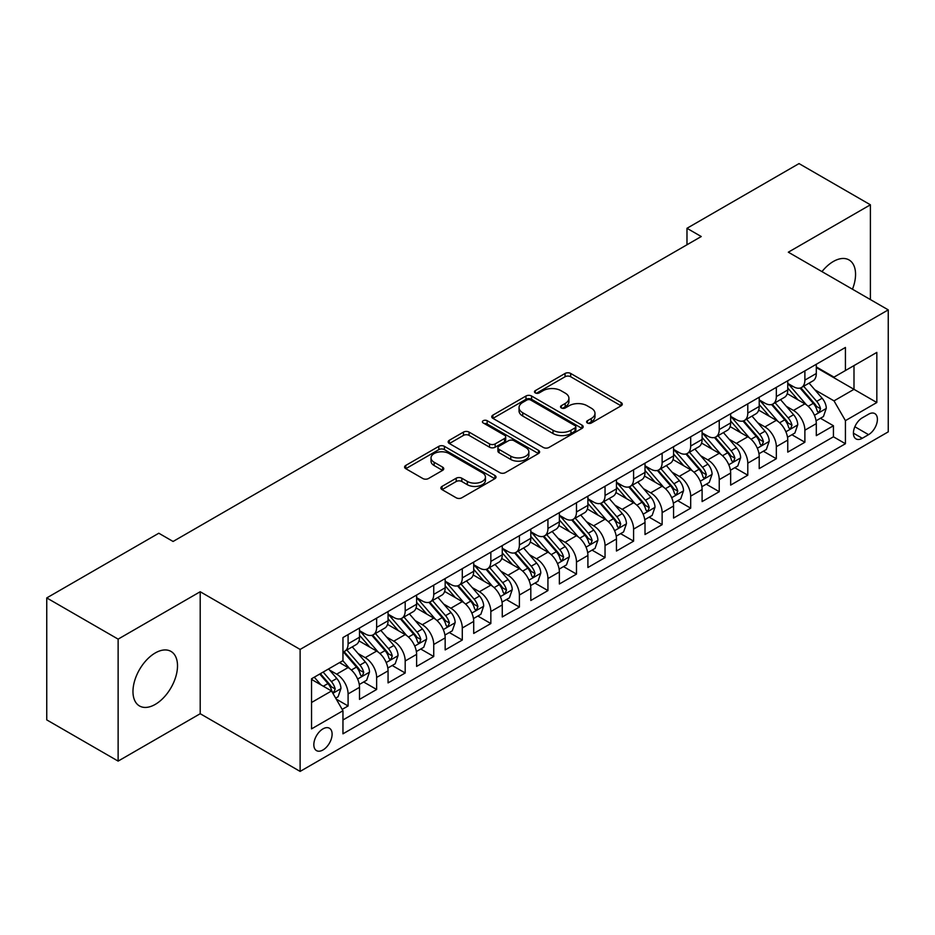 <?xml version="1.0" encoding="UTF-8"?>
<svg xmlns="http://www.w3.org/2000/svg" width="935" height="935" viewBox="0 0 935 935"><rect width="100%" height="100%" fill="white"/><g stroke="black" fill="none" stroke-linecap="round" stroke-linejoin="round"><path stroke-width="1.4" d="M587.414 423.006A2.77 1.601 0 0 0 591.341 423.006L621.12 405.813A3.962 2.291 0 0 0 622.278 404.189A3.962 2.291 0 0 0 621.12 402.576L570.677 373.451A3.962 2.291 0 0 0 565.067 373.451L535.299 390.643A2.77 1.601 0 0 0 534.481 391.777A2.77 1.601 0 0 0 535.299 392.91A2.77 1.601 0 0 0 539.215 392.91L543.071 390.69A12.681 7.316 0 0 1 561 390.69L565.207 393.109A12.681 7.316 0 0 1 568.924 398.287A12.681 7.316 0 0 1 565.207 403.464L561.351 405.685A2.77 1.601 0 0 0 560.544 406.818A2.77 1.601 0 0 0 561.351 407.952A2.77 1.601 0 0 0 565.278 407.952L569.135 405.732A12.681 7.316 0 0 1 587.063 405.732L591.271 408.163A12.681 7.316 0 0 1 594.987 413.34A12.681 7.316 0 0 1 591.271 418.518L587.414 420.738A2.77 1.601 0 0 0 586.607 421.872A2.77 1.601 0 0 0 587.414 423.006L587.414 420.738M155.233 704.406A31.498 18.186 120 0 0 175.815 676.648A31.498 18.186 120 0 0 170.988 651.414A31.498 18.186 120 0 0 155.233 652.969A31.498 18.186 120 0 0 134.663 680.727A31.498 18.186 120 0 0 139.49 705.96A31.498 18.186 120 0 0 155.233 704.406M852.463 289.219A31.498 18.186 120 0 0 849.038 259.942A31.498 18.186 120 0 0 833.295 261.508A31.498 18.186 120 0 0 821.97 271.618M322.972 749.975A12.915 7.457 120 0 0 331.411 738.592A12.915 7.457 120 0 0 329.424 728.236A12.915 7.457 120 0 0 322.972 728.879A12.915 7.457 120 0 0 314.522 740.263A12.915 7.457 120 0 0 316.509 750.618A12.915 7.457 120 0 0 322.972 749.975M442.045 486.387A3.962 2.291 0 0 0 440.888 488A3.962 2.291 0 0 0 442.045 489.624L456.198 497.794A3.962 2.291 0 0 0 461.808 497.794L494.872 478.697A3.962 2.291 0 0 0 496.029 477.084A3.962 2.291 0 0 0 494.872 475.459L444.429 446.346A3.962 2.291 0 0 0 438.819 446.346L405.755 465.431A3.962 2.291 0 0 0 404.598 467.044A3.962 2.291 0 0 0 405.755 468.669L422.854 478.533A3.962 2.291 0 0 0 428.452 478.533L442.606 470.363A3.962 2.291 0 0 0 443.763 468.751A3.962 2.291 0 0 0 442.606 467.126L434.132 462.241A10.601 6.124 0 0 1 431.023 457.905A10.601 6.124 0 0 1 437.568 452.248A10.601 6.124 0 0 1 449.127 453.58L482.331 472.748A10.601 6.124 0 0 1 485.44 477.084A10.601 6.124 0 0 1 478.895 482.74A10.601 6.124 0 0 1 467.336 481.408L461.808 478.217A3.962 2.291 0 0 0 456.198 478.217L442.045 486.387L442.045 489.624M200.207 591.738L118.126 639.131L46.75 597.921L46.75 719.892L118.126 761.102L200.207 713.721L300.123 771.41L300.123 649.428L200.207 591.738L200.207 713.721M870.403 299.574L870.403 204.8L788.322 252.193L888.25 309.882L300.123 649.428M870.403 204.8L799.028 163.59L686.98 228.292L686.98 244.771M46.75 597.921L158.81 533.231L173.08 541.47L701.25 236.532L686.98 228.292M543.352 447.468A3.962 2.291 0 0 0 548.95 447.468L582.026 428.382A3.962 2.291 0 0 0 583.183 426.769A3.962 2.291 0 0 0 582.026 425.144L531.583 396.019A3.962 2.291 0 0 0 525.973 396.019L492.909 415.117A3.962 2.291 0 0 0 491.752 416.729A3.962 2.291 0 0 0 492.909 418.354L543.352 447.468M484.353 423.602A2.77 1.601 0 0 1 487.158 423.987L487.158 420.692L538.443 450.308A3.962 2.291 0 0 1 539.612 451.921A3.962 2.291 0 0 1 538.443 453.545L505.379 472.631A3.962 2.291 0 0 1 499.769 472.631L449.338 443.506L449.338 440.268A3.962 2.291 0 0 0 448.169 441.893A3.962 2.291 0 0 0 449.338 443.506M449.338 440.268L463.479 432.099A3.962 2.291 0 0 1 469.089 432.099L489.543 443.915A3.962 2.291 0 0 0 495.153 443.915L504.538 438.492A3.962 2.291 0 0 0 505.695 436.879A3.962 2.291 0 0 0 504.538 435.254L483.243 422.959A2.77 1.601 0 0 1 482.425 421.825A2.77 1.601 0 0 1 484.143 420.353A2.77 1.601 0 0 1 487.158 420.692M342.163 709.385L348.089 705.972L336.238 699.123M329.506 670.021L336.67 674.158A16.152 9.327 60 0 1 348.089 693.934L359.507 687.342L359.507 699.38L376.641 689.481L363.645 681.989M358.058 653.53L365.223 657.667A16.152 9.327 60 0 1 376.641 677.454L388.06 670.862L388.06 682.889L405.194 673.001L392.197 665.498M386.599 637.051L393.775 641.188A16.152 9.327 60 0 1 405.194 660.975L416.613 654.371L416.613 666.41L433.735 656.522L420.75 649.019M415.152 620.571L422.316 624.709A16.152 9.327 60 0 1 433.735 644.484L445.165 637.892L445.165 649.93L462.287 640.031L449.303 632.539M443.704 604.08L450.869 608.229A16.152 9.327 60 0 1 462.287 628.004L473.706 621.413L473.706 633.439L490.84 623.551L477.843 616.048M472.257 587.601L479.421 591.738A16.152 9.327 60 0 1 490.84 611.525L502.259 604.922L502.259 616.96L519.392 607.072L506.396 599.569M500.798 571.121L507.974 575.259A16.152 9.327 60 0 1 519.392 595.034L530.811 588.442L530.811 600.48L547.933 590.593L534.949 583.089M529.35 554.642L536.515 558.779A16.152 9.327 60 0 1 547.933 578.555L559.364 571.963L559.364 583.989L576.486 574.102L563.501 566.61M557.903 538.151L565.067 542.288A16.152 9.327 60 0 1 576.486 562.075L587.905 555.483L587.905 567.51L605.038 557.622L592.042 550.119M586.455 521.672L593.62 525.809A16.152 9.327 60 0 1 605.038 545.584L616.457 538.992L616.457 551.031L633.591 541.143L620.595 533.64M614.996 505.192L622.172 509.33A16.152 9.327 60 0 1 633.591 529.105L645.01 522.513L645.01 534.539L662.132 524.652L649.147 517.16M643.549 488.701L650.713 492.839A16.152 9.327 60 0 1 662.132 512.625L673.562 506.034L673.562 518.06L690.685 508.173L677.7 500.669M672.101 472.222L679.266 476.359A16.152 9.327 60 0 1 690.685 496.134L702.103 489.543L702.103 501.581L719.237 491.693L706.241 484.19M700.654 455.742L707.818 459.88A16.152 9.327 60 0 1 719.237 479.655L730.656 473.063L730.656 485.101L747.79 475.202L734.793 467.71M729.195 439.251L736.371 443.389A16.152 9.327 60 0 1 747.79 463.176L759.208 456.584L759.208 468.61L776.331 458.723L763.346 451.219M757.747 422.772L764.912 426.909A16.152 9.327 60 0 1 776.331 446.696L787.761 440.093L787.761 452.131L804.883 442.243L804.883 430.205A16.152 9.327 -120 0 0 793.464 410.43L786.3 406.293M791.898 434.74L804.883 442.243M359.507 687.342A16.152 9.327 -120 0 0 348.089 667.567L339.522 662.623M388.06 670.862A16.152 9.327 -120 0 0 376.641 651.076L358.982 640.884M416.613 654.371A16.152 9.327 -120 0 0 405.194 634.596L387.534 624.405M445.165 637.892A16.152 9.327 -120 0 0 433.735 618.117L416.087 607.925M473.706 621.413A16.152 9.327 -120 0 0 462.287 601.626L444.639 591.434M502.259 604.922A16.152 9.327 -120 0 0 490.84 585.146L473.18 574.955M530.811 588.442A16.152 9.327 -120 0 0 519.392 568.667L501.733 558.475M559.364 571.963A16.152 9.327 -120 0 0 547.933 552.176L530.285 541.984M587.905 555.483A16.152 9.327 -120 0 0 576.486 535.697L558.838 525.505M616.457 538.992A16.152 9.327 -120 0 0 605.038 519.217L587.379 509.026M645.01 522.513A16.152 9.327 -120 0 0 633.591 502.738L615.931 492.535M673.562 506.034A16.152 9.327 -120 0 0 662.132 486.247L644.484 476.055M702.103 489.543A16.152 9.327 -120 0 0 690.685 469.767L673.036 459.576M730.656 473.063A16.152 9.327 -120 0 0 719.237 453.288L701.577 443.085M759.208 456.584A16.152 9.327 -120 0 0 747.79 436.797L730.13 426.605M787.761 440.093A16.152 9.327 -120 0 0 776.331 420.318L758.682 410.126M868.557 414.217L862.269 417.84A12.517 7.223 120 0 0 854.087 428.873A12.517 7.223 120 0 0 856.016 438.901A12.517 7.223 120 0 0 862.269 438.281L868.557 434.658A12.517 7.223 120 0 0 876.726 423.625A12.517 7.223 120 0 0 874.809 413.597A12.517 7.223 120 0 0 868.557 414.217M300.123 771.41L888.25 431.853L888.25 309.882M311.542 702.501L331.528 690.965L342.958 710.752L342.958 733.823L845.427 443.728L845.427 420.645L834.008 400.87L814.853 389.801M342.958 710.752L311.542 728.879L311.542 678.775L342.958 660.636L342.958 637.565L845.427 347.458L845.427 370.541L876.831 352.401L876.831 402.517L845.427 420.645M359.507 630.646L365.223 633.942A16.152 9.327 60 0 0 373.299 634.736L384.717 628.145A16.152 9.327 -120 0 0 388.06 620.746L388.06 611.525M388.06 614.155L393.775 617.451A16.152 9.327 60 0 0 401.851 618.257L413.27 611.665A16.152 9.327 -120 0 0 416.613 604.267L416.613 595.034M416.613 597.675L422.316 600.971A16.152 9.327 60 0 0 430.392 601.766L441.811 595.174A16.152 9.327 -120 0 0 445.165 587.788L445.165 578.555M445.165 581.196L450.869 584.492A16.152 9.327 60 0 0 458.945 585.287L470.363 578.695A16.152 9.327 -120 0 0 473.706 571.297L473.706 562.075M473.706 564.705L479.421 568.001A16.152 9.327 60 0 0 487.497 568.807L498.916 562.216A16.152 9.327 -120 0 0 502.259 554.817L502.259 545.584M502.259 548.226L507.974 551.521A16.152 9.327 60 0 0 516.05 552.316L527.469 545.724A16.152 9.327 -120 0 0 530.811 538.338L530.811 529.105M530.811 531.746L536.515 535.042A16.152 9.327 60 0 0 544.591 535.837L556.009 529.245A16.152 9.327 -120 0 0 559.364 521.847L559.364 512.625M559.364 515.255L565.067 518.551A16.152 9.327 60 0 0 573.143 519.357L584.562 512.766A16.152 9.327 -120 0 0 587.905 505.367L587.905 496.134M587.905 498.776L593.62 502.072A16.152 9.327 60 0 0 601.696 502.878L613.115 496.275A16.152 9.327 -120 0 0 616.457 488.888L616.457 479.655M616.457 482.296L622.172 485.592A16.152 9.327 60 0 0 630.237 486.387L641.667 479.795A16.152 9.327 -120 0 0 645.01 472.409L645.01 463.176M645.01 465.805L650.713 469.101A16.152 9.327 60 0 0 658.789 469.908L670.208 463.316A16.152 9.327 -120 0 0 673.562 455.918L673.562 446.685M673.562 449.326L679.266 452.622A16.152 9.327 60 0 0 687.342 453.428L698.761 446.825A16.152 9.327 -120 0 0 702.103 439.438L702.103 430.205M702.103 432.847L707.818 436.142A16.152 9.327 60 0 0 715.894 436.937L727.313 430.345A16.152 9.327 -120 0 0 730.656 422.959L730.656 413.726M730.656 416.367L736.371 419.663A16.152 9.327 60 0 0 744.435 420.458L755.866 413.866A16.152 9.327 -120 0 0 759.208 406.468L759.208 397.246M759.208 399.876L764.912 403.172A16.152 9.327 60 0 0 772.988 403.978L784.407 397.387A16.152 9.327 -120 0 0 787.761 389.988L787.761 380.755M342.958 719.973L833.436 436.797L833.436 425.752L816.302 435.652L816.302 423.613A16.152 9.327 -120 0 0 804.883 403.838L787.235 393.647M787.761 383.397L793.464 386.693A16.152 9.327 -120 0 0 801.54 387.487A16.152 9.327 -120 0 0 804.883 380.101L804.883 370.868M801.54 387.487L812.959 380.896A16.152 9.327 -120 0 0 816.302 373.509L816.302 364.276M348.089 634.596L348.089 643.829A16.152 9.327 60 0 1 344.746 651.216A16.152 9.327 60 0 1 342.958 651.87M344.746 651.216L356.165 644.624A16.152 9.327 -120 0 0 359.507 637.238L359.507 628.004M376.641 618.117L376.641 627.338A16.152 9.327 60 0 1 373.299 634.736M405.194 601.626L405.194 610.859A16.152 9.327 60 0 1 401.851 618.257M433.735 585.146L433.735 594.38A16.152 9.327 60 0 1 430.392 601.766M462.287 568.667L462.287 577.9A16.152 9.327 60 0 1 458.945 585.287M490.84 552.176L490.84 561.409A16.152 9.327 60 0 1 487.497 568.807M519.392 535.697L519.392 544.93A16.152 9.327 60 0 1 516.05 552.316M547.933 519.217L547.933 528.45A16.152 9.327 60 0 1 544.591 535.837M576.486 502.726L576.486 511.959A16.152 9.327 60 0 1 573.143 519.357M605.038 486.247L605.038 495.48A16.152 9.327 60 0 1 601.696 502.878M633.591 469.767L633.591 479A16.152 9.327 60 0 1 630.237 486.387M662.132 453.288L662.132 462.509A16.152 9.327 60 0 1 658.789 469.908M690.685 436.797L690.685 446.03A16.152 9.327 60 0 1 687.342 453.428M719.237 420.318L719.237 429.551A16.152 9.327 60 0 1 715.894 436.937M747.79 403.838L747.79 413.06A16.152 9.327 60 0 1 744.435 420.458M776.331 387.347L776.331 396.58A16.152 9.327 60 0 1 772.988 403.978M776.331 446.696L776.331 458.723M747.79 463.176L747.79 475.202M719.237 479.655L719.237 491.693M690.685 496.134L690.685 508.173M662.132 512.625L662.132 524.652M633.591 529.105L633.591 541.143M605.038 545.584L605.038 557.622M576.486 562.075L576.486 574.102M547.933 578.555L547.933 590.593M519.392 595.034L519.392 607.072M490.84 611.525L490.84 623.551M462.287 628.004L462.287 640.031M433.735 644.484L433.735 656.522M405.194 660.975L405.194 673.001M376.641 677.454L376.641 689.481M348.089 693.934L348.089 705.972M331.528 690.965L311.542 679.429M834.008 400.87L853.994 389.334L853.994 365.597L876.831 352.401M816.302 367.572L876.831 402.517M816.302 366.917L834.008 377.132L845.427 370.541M118.126 639.131L118.126 761.102M820.439 418.261L833.436 425.752M833.436 436.797L845.427 443.728M588.524 423.391L591.271 421.814A12.681 7.316 0 0 0 594.987 416.636L594.987 413.34M568.924 398.287L568.924 401.583A12.681 7.316 0 0 1 565.207 406.76L562.461 408.35M621.062 405.837L570.677 376.747A3.962 2.291 0 0 0 565.067 376.747L536.398 393.296M581.967 428.417L531.583 399.315A3.962 2.291 0 0 0 525.973 399.315L492.955 418.377M575.013 427.891A2.77 1.601 0 0 0 575.831 426.769A2.77 1.601 0 0 0 575.013 425.635L530.741 400.063A2.77 1.601 0 0 0 526.814 400.063L522.758 402.412A12.681 7.316 0 0 0 519.042 407.59A12.681 7.316 0 0 0 522.758 412.767L553.017 430.24A12.681 7.316 0 0 0 570.958 430.24L575.013 427.891L575.013 431.187A2.77 1.601 0 0 0 575.831 430.065L575.831 426.769M519.042 407.59L519.042 410.886A12.681 7.316 0 0 0 522.758 416.063L522.758 412.767M575.013 431.187L570.958 433.536A12.681 7.316 0 0 1 553.017 433.536L522.758 416.063M449.384 443.541L463.479 435.394L463.479 432.099M505.695 436.879L505.695 440.175A3.962 2.291 0 0 1 504.538 441.787L495.153 447.21A3.962 2.291 0 0 1 489.543 447.21L469.089 435.394A3.962 2.291 0 0 0 463.479 435.394M487.158 423.987L538.396 453.568M510.779 456.175A10.601 6.124 0 0 0 522.326 457.495A10.601 6.124 0 0 0 528.871 451.839A10.601 6.124 0 0 0 525.762 447.514L514.063 440.759A3.962 2.291 0 0 0 508.465 440.759L499.068 446.182A3.962 2.291 0 0 0 497.911 447.795A3.962 2.291 0 0 0 499.068 449.419L510.779 456.175L510.779 459.471A10.601 6.124 0 0 0 522.326 460.791A10.601 6.124 0 0 0 528.871 455.135L528.871 451.839M497.911 447.795L497.911 451.091A3.962 2.291 0 0 0 499.068 452.715L499.068 449.419M510.779 459.471L499.068 452.715M485.44 477.084L485.44 480.38A10.601 6.124 0 0 1 478.895 486.036A10.601 6.124 0 0 1 467.336 484.704L461.808 481.513A3.962 2.291 0 0 0 456.198 481.513L442.103 489.648M431.023 457.905L431.023 461.2A10.601 6.124 0 0 0 434.132 465.536L434.132 462.241M442.559 470.399L434.132 465.536M494.814 478.732L444.429 449.642A3.962 2.291 0 0 0 438.819 449.642L405.813 468.692M816.068 420.785L823.443 416.531L826.295 408.279A10.694 6.183 -120 0 0 822.134 398.24L809.091 383.14M806.473 404.878L790.998 386.973A30.89 17.835 -120 0 0 787.761 383.572M797.987 399.853L789.339 389.837A25.642 14.808 -120 0 0 787.761 388.107M800.079 388.072L813.275 403.347A10.694 6.183 60 0 1 817.096 410.722L817.868 411.984L819.317 411.786L820.521 408.735A10.694 6.183 -120 0 0 816.711 401.372L803.656 386.272M800.863 387.826L815.039 404.236A5.446 3.144 60 0 1 816.407 406.374L820.521 408.735M787.515 437.264L794.89 433.01L797.742 424.77A10.694 6.183 -120 0 0 793.581 414.719L780.538 399.619M777.92 421.358L762.457 403.452A30.89 17.835 -120 0 0 759.208 400.051M769.435 416.332L760.786 406.316A25.642 14.808 -120 0 0 759.208 404.598M771.539 404.551L784.734 419.827A10.694 6.183 60 0 1 788.544 427.201L789.327 428.475L790.765 428.265L791.968 425.226A10.694 6.183 -120 0 0 788.158 417.851L775.115 402.751M772.31 404.306L786.487 420.715A5.446 3.144 60 0 1 787.866 422.854L791.968 425.226M758.963 453.755L766.338 449.49L769.201 441.25A10.694 6.183 -120 0 0 765.029 431.199L751.985 416.098M749.367 437.849L733.905 419.932A30.89 17.835 -120 0 0 730.656 416.542M740.894 432.823L732.234 422.795A25.642 14.808 -120 0 0 730.656 421.077M742.986 421.042L756.181 436.318A10.694 6.183 60 0 1 759.991 443.681L760.774 444.955L762.224 444.744L763.416 441.706A10.694 6.183 -120 0 0 759.606 434.331L746.562 419.231M743.757 420.785L757.934 437.206A5.446 3.144 60 0 1 759.313 439.333L763.416 441.706M730.41 470.235L737.797 465.981L740.649 457.729A10.694 6.183 -120 0 0 736.476 447.69L723.433 432.589M720.827 454.328L705.352 436.411A30.89 17.835 -120 0 0 702.103 433.022M712.341 449.303L703.681 439.286A25.642 14.808 -120 0 0 702.103 437.557M714.433 437.522L727.629 452.797A10.694 6.183 60 0 1 731.451 460.172L732.222 461.434L733.671 461.235L734.875 458.185A10.694 6.183 -120 0 0 731.053 450.822L718.01 435.722M715.217 437.276L729.394 453.685A5.446 3.144 60 0 1 730.761 455.812L734.875 458.185M701.869 486.714L709.244 482.46L712.096 474.22A10.694 6.183 -120 0 0 707.935 464.169L694.892 449.069M692.274 470.808L676.8 452.902A30.89 17.835 -120 0 0 673.562 449.501M683.789 465.782L675.14 455.766A25.642 14.808 -120 0 0 673.562 454.048M685.893 454.001L699.076 469.276A10.694 6.183 60 0 1 702.898 476.651L703.669 477.914L705.119 477.715L706.322 474.676A10.694 6.183 -120 0 0 702.512 467.301L689.457 452.201M686.664 453.755L700.841 470.165A5.446 3.144 60 0 1 702.208 472.304L706.322 474.676M673.317 503.205L680.692 498.939L683.543 490.7A10.694 6.183 -120 0 0 679.383 480.648L666.339 465.548M663.721 487.299L648.259 469.382A30.89 17.835 -120 0 0 645.01 465.992M655.236 482.273L646.588 472.245A25.642 14.808 -120 0 0 645.01 470.527M657.34 470.492L670.535 485.768A10.694 6.183 60 0 1 674.345 493.131L675.128 494.405L676.566 494.194L677.77 491.156A10.694 6.183 -120 0 0 673.96 483.781L660.916 468.68M658.111 470.235L672.288 486.656A5.446 3.144 60 0 1 673.667 488.783L677.77 491.156M644.764 519.685L652.139 515.43L655.003 507.179A10.694 6.183 -120 0 0 650.83 497.139L637.787 482.039M635.169 503.778L619.706 485.861A30.89 17.835 -120 0 0 616.457 482.472M626.695 498.752L618.035 488.736A25.642 14.808 -120 0 0 616.457 487.006M628.788 486.971L641.983 502.247A10.694 6.183 60 0 1 645.793 509.622L646.576 510.884L648.025 510.685L649.217 507.635A10.694 6.183 -120 0 0 645.407 500.272L632.364 485.16M629.559 486.726L643.736 503.135A5.446 3.144 60 0 1 645.115 505.262L649.217 507.635M616.212 536.164L623.598 531.91L626.45 523.67A10.694 6.183 -120 0 0 622.278 513.619L609.234 498.519M606.628 520.257L591.154 502.352A30.89 17.835 -120 0 0 587.905 498.951M598.143 515.232L589.482 505.216A25.642 14.808 -120 0 0 587.905 503.498M600.235 503.451L613.43 518.726A10.694 6.183 60 0 1 617.252 526.101L618.023 527.363L619.473 527.165L620.676 524.126A10.694 6.183 -120 0 0 616.855 516.751L603.811 501.651M601.018 503.205L615.195 519.615A5.446 3.144 60 0 1 616.562 521.753L620.676 524.126M587.671 552.655L595.046 548.389L597.897 540.149A10.694 6.183 -120 0 0 593.737 530.098L580.693 514.998M578.075 536.737L562.601 518.832A30.89 17.835 -120 0 0 559.364 515.43M569.59 531.711L560.942 521.695A25.642 14.808 -120 0 0 559.364 519.977M571.694 519.942L584.878 535.217A10.694 6.183 60 0 1 588.699 542.581L589.471 543.854L590.92 543.644L592.124 540.605A10.694 6.183 -120 0 0 588.314 533.231L575.259 518.13M572.465 519.685L586.642 536.106A5.446 3.144 60 0 1 588.01 538.233L592.124 540.605M559.118 569.135L566.493 564.869L569.345 556.629A10.694 6.183 -120 0 0 565.184 546.589L552.141 531.477M549.523 553.228L534.06 535.311A30.89 17.835 -120 0 0 530.811 531.922M541.038 548.202L532.389 538.186A25.642 14.808 -120 0 0 530.811 536.456M543.142 536.421L556.337 551.697A10.694 6.183 60 0 1 560.147 559.06L560.93 560.334L562.367 560.135L563.571 557.085A10.694 6.183 -120 0 0 559.761 549.722L546.718 534.61M543.913 536.164L558.09 552.585A5.446 3.144 60 0 1 559.469 554.712L563.571 557.085M530.566 585.614L537.941 581.36L540.804 573.12A10.694 6.183 -120 0 0 536.632 563.069L523.588 547.968M520.97 569.707L505.508 551.802A30.89 17.835 -120 0 0 502.259 548.401M512.497 564.682L503.836 554.665A25.642 14.808 -120 0 0 502.259 552.947M514.589 552.901L527.784 568.176A10.694 6.183 60 0 1 531.594 575.551L532.377 576.813L533.827 576.615L535.019 573.576A10.694 6.183 -120 0 0 531.209 566.201L518.165 551.101M515.36 552.655L529.537 569.064A5.446 3.144 60 0 1 530.916 571.203L535.019 573.576M502.025 602.093L509.4 597.839L512.251 589.599A10.694 6.183 -120 0 0 508.079 579.548L495.036 564.448M492.429 586.187L476.955 568.281A30.89 17.835 -120 0 0 473.706 564.88M483.944 581.161L475.284 571.145A25.642 14.808 -120 0 0 473.706 569.427M486.036 569.38L499.232 584.655A10.694 6.183 60 0 1 503.053 592.03L503.825 593.304L505.274 593.094L506.478 590.055A10.694 6.183 -120 0 0 502.656 582.68L489.613 567.58M486.819 569.135L500.996 585.544A5.446 3.144 60 0 1 502.364 587.683L506.478 590.055M473.472 618.584L480.847 614.318L483.699 606.079A10.694 6.183 -120 0 0 479.538 596.039L466.495 580.927M463.877 602.678L448.403 584.761A30.89 17.835 -120 0 0 445.165 581.371M455.392 597.652L446.743 587.636A25.642 14.808 -120 0 0 445.165 585.906M457.495 585.871L470.679 601.147A10.694 6.183 60 0 1 474.501 608.51L475.272 609.784L476.721 609.585L477.925 606.534A10.694 6.183 -120 0 0 474.115 599.171L461.06 584.059M458.267 585.614L472.444 602.035A5.446 3.144 60 0 1 473.811 604.162L477.925 606.534M444.92 635.064L452.295 630.809L455.146 622.558A10.694 6.183 -120 0 0 450.986 612.519L437.942 597.418M435.324 619.157L419.862 601.252A30.89 17.835 -120 0 0 416.613 597.851M426.839 614.131L418.19 604.115A25.642 14.808 -120 0 0 416.613 602.385M428.943 602.35L442.138 617.626A10.694 6.183 60 0 1 445.948 625.001L446.731 626.263L448.169 626.064L449.373 623.014A10.694 6.183 -120 0 0 445.563 615.651L432.519 600.551M429.714 602.105L443.891 618.514A5.446 3.144 60 0 1 445.27 620.653L449.373 623.014M416.367 651.543L423.742 647.289L426.605 639.049A10.694 6.183 -120 0 0 422.433 628.998L409.39 613.898M406.772 635.636L391.309 617.731A30.89 17.835 -120 0 0 388.06 614.33M398.298 630.611L389.638 620.595A25.642 14.808 -120 0 0 388.06 618.876M400.39 618.83L413.586 634.105A10.694 6.183 60 0 1 417.396 641.48L418.179 642.754L419.628 642.544L420.82 639.505A10.694 6.183 -120 0 0 417.01 632.13L403.967 617.03M401.162 618.584L415.339 634.994A5.446 3.144 60 0 1 416.718 637.132L420.82 639.505M387.826 668.034L395.201 663.768L398.053 655.529A10.694 6.183 -120 0 0 393.88 645.477L380.837 630.377M378.231 652.127L362.757 634.21A30.89 17.835 -120 0 0 359.507 630.821M369.746 647.102L361.085 637.074A25.642 14.808 -120 0 0 359.507 635.356M371.838 635.321L385.033 650.596A10.694 6.183 60 0 1 388.855 657.96L389.626 659.233L391.075 659.023L392.279 655.984A10.694 6.183 -120 0 0 388.457 648.61L375.414 633.509M372.621 635.064L386.798 651.485A5.446 3.144 60 0 1 388.165 653.612L392.279 655.984M359.274 684.513L366.649 680.259L369.5 672.008A10.694 6.183 -120 0 0 365.34 661.968L352.296 646.868M349.678 668.607L342.853 660.694M341.193 663.581L340.083 662.296M343.297 651.8L356.48 667.076A10.694 6.183 60 0 1 360.302 674.451L361.074 675.713L362.523 675.514L363.727 672.464A10.694 6.183 -120 0 0 359.917 665.101L346.862 650M344.068 651.555L358.245 667.964A5.446 3.144 60 0 1 359.613 670.091L363.727 672.464M335.677 698.141L338.096 696.739L340.948 688.499A10.694 6.183 -120 0 0 336.787 678.448L328.571 668.946M320.904 684.829L314.3 677.185M312.641 680.061L311.542 678.798M319.723 674.053L327.94 683.555A10.694 6.183 60 0 1 331.75 690.93L332.533 692.192L333.97 691.994L335.174 688.955A10.694 6.183 -120 0 0 331.364 681.58L323.148 672.078M320.389 673.667L329.693 684.443A5.446 3.144 60 0 1 331.072 686.582L335.174 688.955M336.67 674.158L348.089 667.567M365.223 657.667L376.641 651.076M393.775 641.188L405.194 634.596M422.316 624.709L433.735 618.117M450.869 608.229L462.287 601.626M479.421 591.738L490.84 585.146M507.974 575.259L519.392 568.667M536.515 558.779L547.933 552.176M565.067 542.288L576.486 535.697M593.62 525.809L605.038 519.217M622.172 509.33L633.591 502.738M650.713 492.839L662.132 486.247M679.266 476.359L690.685 469.767M707.818 459.88L719.237 453.288M736.371 443.389L747.79 436.797M764.912 426.909L776.331 420.318M793.464 410.43L804.883 403.838M804.883 380.101L816.302 373.509M348.089 643.829L359.507 637.238M376.641 627.338L388.06 620.746M405.194 610.859L416.613 604.267M433.735 594.38L445.165 587.788M462.287 577.9L473.706 571.297M490.84 561.409L502.259 554.817M519.392 544.93L530.811 538.338M547.933 528.45L559.364 521.847M576.486 511.959L587.905 505.367M605.038 495.48L616.457 488.888M633.591 479L645.01 472.409M662.132 462.509L673.562 455.918M690.685 446.03L702.103 439.438M719.237 429.551L730.656 422.959M747.79 413.06L759.208 406.468M776.331 396.58L787.761 389.988M804.883 430.205L816.302 423.613M854.859 426.757L868.557 434.658M853.421 433.174L862.269 438.281M591.271 421.814L591.271 418.518M561.351 407.952L561.351 405.685M565.207 406.76L565.207 403.464M535.299 392.91L535.299 390.643M565.067 376.747L565.067 373.451M570.677 376.747L570.677 373.451M621.12 405.813L621.12 402.576M492.909 418.354L492.909 415.117M525.973 399.315L525.973 396.019M531.583 399.315L531.583 396.019M582.026 428.382L582.026 425.144M553.017 433.536L553.017 430.24M570.958 433.536L570.958 430.24M469.089 435.394L469.089 432.099M489.543 447.21L489.543 443.915M495.153 447.21L495.153 443.915M504.538 441.787L504.538 438.492M538.443 453.545L538.443 450.308M456.198 481.513L456.198 478.217M461.808 481.513L461.808 478.217M467.336 484.704L467.336 481.408M442.606 470.363L442.606 467.126M405.755 468.669L405.755 465.431M438.819 449.642L438.819 446.346M444.429 449.642L444.429 446.346M494.872 478.697L494.872 475.459M814.432 415.304L826.224 408.49M790.998 386.973L792.471 386.12M816.711 401.372L822.134 398.24M808.179 406.293L813.275 403.347M785.879 431.783L797.672 424.969M762.457 403.452L763.918 402.599M788.158 417.851L793.581 414.719M779.626 422.772L784.734 419.827M757.338 448.262L769.131 441.46M733.905 419.932L735.378 419.09M759.606 434.331L765.029 431.199M751.074 439.263L756.181 436.318M728.786 464.753L740.578 457.94M705.352 436.411L706.825 435.57M731.053 450.822L736.476 447.69M722.533 455.742L727.629 452.797M700.233 481.233L712.026 474.419M676.8 452.902L678.272 452.049M702.512 467.301L707.935 464.169M693.98 472.222L699.076 469.276M671.681 497.712L683.473 490.91M648.259 469.382L649.72 468.528M673.96 483.781L679.383 480.648M665.428 488.713L670.535 485.768M643.14 514.203L654.932 507.389M619.706 485.861L621.179 485.02M645.407 500.272L650.83 497.139M636.875 505.192L641.983 502.247M614.587 530.683L626.38 523.869M591.154 502.352L592.626 501.499M616.855 516.751L622.278 513.619M608.334 521.672L613.43 518.726M586.035 547.162L597.827 540.36M562.601 518.832L564.074 517.978M588.314 533.231L593.737 530.098M579.782 538.163L584.878 535.217M557.482 563.641L569.275 556.839M534.06 535.311L535.521 534.469M559.761 549.722L565.184 546.589M551.229 554.642L556.337 551.697M528.941 580.132L540.734 573.319M505.508 551.802L506.98 550.949M531.209 566.201L536.632 563.069M522.677 571.121L527.784 568.176M500.389 596.612L512.181 589.81M476.955 568.281L478.428 567.428M502.656 582.68L508.079 579.548M494.136 587.612L499.232 584.655M471.836 613.091L483.629 606.289M448.403 584.761L449.875 583.919M474.115 599.171L479.538 596.039M465.583 604.092L470.679 601.147M443.283 629.582L455.076 622.768M419.862 601.252L421.323 600.399M445.563 615.651L450.986 612.519M437.031 620.571L442.138 617.626M414.743 646.062L426.535 639.248M391.309 617.731L392.782 616.878M417.01 632.13L422.433 628.998M408.478 637.051L413.586 634.105M386.19 662.541L397.983 655.739M362.757 634.21L364.229 633.369M388.457 648.61L393.88 645.477M379.937 653.542L385.033 650.596M357.637 679.032L369.43 672.218M359.917 665.101L365.34 661.968M351.385 670.021L356.48 667.076M332.883 693.314L340.878 688.698M331.364 681.58L336.787 678.448M323.323 686.22L327.94 683.555"/></g></svg>
